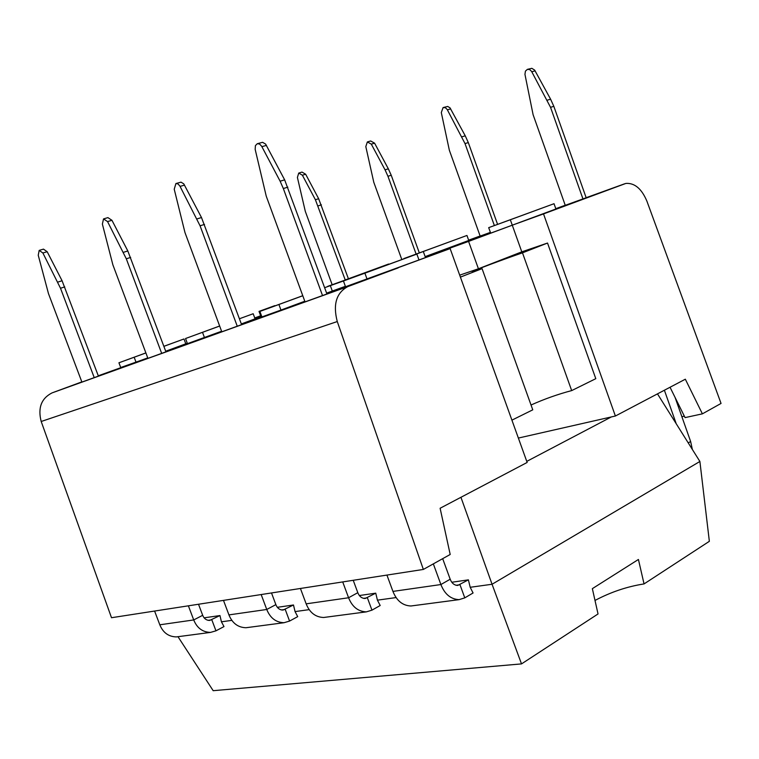 <?xml version="1.0" encoding="UTF-8"?>
<svg xmlns="http://www.w3.org/2000/svg" width="759" height="759" viewBox="0 0 759 759"><rect width="100%" height="100%" fill="white"/><g stroke="black" fill="none" stroke-linecap="round" stroke-linejoin="round"><path stroke-width="1.14" d="M702.388 413.845L685.33 379.206L615.388 416.017L543.52 213.915L625.871 183.422C634.628 182.815 641.63 188.706 646.877 201.097L721.05 403.437L702.388 413.845L685.064 417.611L670.036 387.251M547.524 243.041L522.486 252.842L571.679 390.6L595.796 378.675L547.524 243.041L521.794 251.846L510.333 219.759L488.692 227.643L554.032 203.706L555.901 208.991L512.278 225.186L543.52 213.915M488.692 227.643L490.618 233.004L425.144 256.627L423.294 251.495L404.006 258.772M345.345 280.289L327.86 286.522M274.9 305.924L259.018 311.389L260.707 315.953L254.796 318.087M615.388 416.017L518.369 438.066M521.794 251.846L478.426 268.781L468.588 241.409L512.278 225.195L446.947 249.208L447.117 249.683M261.466 315.687L254.815 318.135M555.901 208.991L587.096 197.729M403.93 258.553L466.956 235.461L468.749 240.461L490.475 232.615M388.741 264.35L327.784 286.323M274.796 305.64L259.018 311.389M494.375 225.565L465.02 143.593L447.174 109.467L445.419 107.731L443.076 107.579L441.302 112.569L449.347 150.244L480.153 236.077L490.39 232.377M582.959 198.934L550.541 107.323L531.575 71.384L529.678 69.572L527.429 69.344L525.427 71.118L524.953 74.363L533.103 114.713L565.256 205.328L586.166 197.748L553.823 106.317L550.598 99.192L534.649 70.094L531.841 68.329L527.866 69.249M554.032 203.706L510.333 219.759M468.749 240.461L425.144 256.627M466.956 235.461L423.294 251.495M345.222 279.957L388.627 264.028M254.749 317.955L260.641 315.782M522.486 252.842L522.42 252.861C504.526 258.942 470.571 271.627 472.231 271.675L482.069 268.648L460.409 277.12M478.426 268.781L459.698 275.156M511.917 420.144L532.761 409.832L482.069 268.648M571.679 390.6L571.612 390.61C557.751 394.282 544.222 399.082 531.034 405.012M468.588 241.409L446.947 249.208M261.504 315.801L254.863 318.268M332.157 284.71L305.298 211.334L297.405 177.454L298.733 173.061L302.386 175.206L315.402 199.74L318.647 198.716L348.409 278.752M345.222 279.919L315.402 199.74M302.386 175.206L305.659 174.228L318.647 198.716M305.659 174.228L302.006 172.094L299.15 172.938M401.815 259.569L373.789 182.283L365.81 146.61L367.347 141.942L371.303 144.134L385.05 169.836L388.333 168.821L391.227 175.244L419.329 252.899M416.122 254.085L387.953 176.278L385.05 169.836M371.303 144.134L374.595 143.166L388.333 168.821M374.595 143.166L370.648 140.975L367.849 141.791M497.591 224.379L468.303 142.569L465.248 135.814L450.002 107.825L447.687 106.45L443.702 107.408M418.94 259.834L416.862 254.094L395.297 261.95L343.438 280.991L345.563 286.817L326.797 293.572L450.134 248.601L367.052 279.094L364.899 273.174L343.438 280.991M367.052 279.094L398.133 267.908L347.821 286.598C336.341 292.784 332.822 304.435 337.271 321.55L423.351 569.44L450.191 554.478L440.116 508.255L527.154 462.449L450.134 248.601M163.887 346.341L183.982 338.969L163.878 346.303M183.982 338.969L185.784 343.808L187.302 343.258M253.183 313.742L239.427 318.761L253.183 313.742L255.071 318.846L261.741 316.446M330.336 285.621L324.643 287.699L330.336 285.621L332.309 291.029L326.636 293.135M345.383 286.323L332.309 291.029M447.374 109.827L450.685 108.879M461.956 136.819L465.248 135.814M531.784 71.763L535.104 70.843M547.305 100.179L550.598 99.192M416.862 254.094L364.899 273.174M337.271 321.55L41.195 421.492C37.703 407.915 41.318 398.38 52.039 392.896L81.83 381.881M41.195 421.492L111.507 617.722L423.351 569.44M145.889 352.944L134.163 357.242L136.032 362.204L147.777 357.982L120.7 367.508M99.078 375.506L98.281 375.8M145.88 352.907L118.935 362.793L120.776 367.698L99.068 375.506M134.163 357.242L118.935 362.793M136.032 362.204L147.739 357.878M165.709 351.227L185.784 343.808M219.645 326.009L185.538 338.523L187.464 343.704L165.813 351.493L221.59 331.247M185.538 338.523L219.664 326.047M202.511 332.347L204.456 337.584M241.334 323.932L255.071 318.846M259.891 311.437L261.921 316.911L241.466 324.273L304.881 301.465L280.963 310.061L278.914 304.501L259.891 311.437L302.765 295.697M302.784 295.744L278.914 304.501M304.795 301.228L280.963 310.061M39.582 250.271L43.472 249.123L47.172 251.713L62.077 280.754L98.404 376.113L81.906 382.09L48.481 293.629L38.244 255.242L39.183 250.394L42.884 252.994L60.511 288.249L94.239 377.65M104.011 218.763L107.911 217.624L111.953 220.3L127.816 250.954L165.936 351.834L147.92 358.362L112.873 264.815L102.38 224.104L103.528 218.905L107.56 221.59L126.307 258.8L161.686 353.409M176.23 183.45L181.031 182.16L183.782 183.877L201.496 217.548L241.599 324.643L221.799 331.806L184.968 232.548L174.228 189.228L175.917 183.517L177.967 183.906L179.836 185.964L200.072 225.793L237.263 326.247M257.756 143.593L262.595 142.322L265.622 144.096L284.653 179.855L326.939 293.961L305.033 301.883L266.248 196.183L255.166 149.352L255.413 145.633L257.31 143.679L259.606 144.049L261.637 146.221L280.128 181.202L283.335 188.536L322.537 295.602M62.077 280.754L57.817 282.101M47.172 251.713L42.884 252.994M127.816 250.954L123.461 252.311M111.953 220.3L107.56 221.59M201.496 217.548L197.046 218.905M184.541 185.111L180.063 186.391M284.653 179.855L280.128 181.202M266.447 145.405L261.883 146.667M681.886 416.71L684.352 416.179M594.971 600.464C610.843 592.039 627.2 586.536 644.049 583.927L638.423 559.468L592.352 588.652L598.035 613.955L521.518 663.897L213.184 690.69L177.976 636.697M644.049 583.927L709.352 541.319L699.893 461.472L492.06 584.259L521.518 663.897M433.332 563.871L440.894 584.544C444.717 594.231 450.799 599.259 459.129 599.638L464.783 597.864L473.066 592.988L470.191 587.286L492.06 584.259L460.941 497.297M342.717 581.925L348.58 597.76C352.223 606.858 358.144 611.555 366.35 611.868L371.957 610.16L380.183 605.511L377.422 600.16L396.103 597.57M261.172 594.553L266.751 609.477C270.223 618.054 275.991 622.465 284.046 622.712L289.568 621.071L297.708 616.64L295.061 611.593L309.179 609.638M188.384 605.815L193.716 619.942C197.036 628.054 202.644 632.2 210.537 632.399L215.964 630.824L223.99 626.583L221.429 621.811L231.846 620.369M204.124 617.835L219.958 615.558L221.429 621.811M277.348 607.314L293.486 604.989L295.061 611.593M359.358 595.53L375.752 593.168L377.422 600.16M451.804 582.248L468.398 579.857L470.191 587.286M198.516 604.249L202.681 615.302C204.057 618.661 206.382 620.369 209.645 620.435L219.958 615.558M271.504 592.95L275.859 604.638C277.301 608.187 279.682 609.999 283.022 610.084L293.486 604.989M353.229 580.293L357.802 592.684C359.311 596.451 361.758 598.386 365.155 598.5L375.752 593.168M442.677 558.662L450.191 579.221C451.766 583.225 454.28 585.293 457.734 585.436L468.398 579.857M611.365 416.928L526.765 461.377M657.474 393.864L699.893 461.472M154.599 611.052L159.807 624.799C163.052 632.693 168.583 636.725 176.382 636.905L177.881 636.706M223.488 600.388L228.933 614.894C232.33 623.234 238.022 627.503 245.992 627.731L247.519 627.522M300.431 588.472L306.152 603.841C309.7 612.665 315.545 617.209 323.685 617.484L325.231 617.285M386.929 575.075L392.944 591.403C396.672 600.786 402.678 605.644 410.942 605.986L412.517 605.777M692.369 449.489L690.633 441.52L675.093 397.469M676.222 423.74L664.391 390.23M624.704 183.773L586.147 197.701M565.227 205.253L555.787 208.668M480.124 236.002L468.635 240.157M318.163 205.879L321.408 204.835M387.953 176.278L391.227 175.244M465.02 143.593L468.303 142.569M550.541 107.323L553.823 106.317M347.821 286.598L52.039 392.896M64.762 286.893L60.511 288.249M130.662 257.434L126.307 258.8M204.513 224.417L200.072 225.793M287.86 187.16L283.335 188.536M215.964 630.824L211.818 619.809L208.042 620.34M289.568 621.071L285.232 609.43L281.39 609.97M371.957 610.16L367.394 597.817L363.495 598.367M464.783 597.864L459.992 584.734L456.036 585.293M159.807 624.799L193.716 619.942L202.681 615.302M228.933 614.894L266.751 609.477L275.859 604.638M306.152 603.841L348.58 597.76L357.802 592.684M392.944 591.403L440.894 584.544L450.191 579.221M690.633 441.52L688.233 442.895M176.382 636.905L210.537 632.399M245.992 627.731L284.046 622.712M323.685 617.484L366.35 611.868M410.942 605.986L459.129 599.638"/></g></svg>
